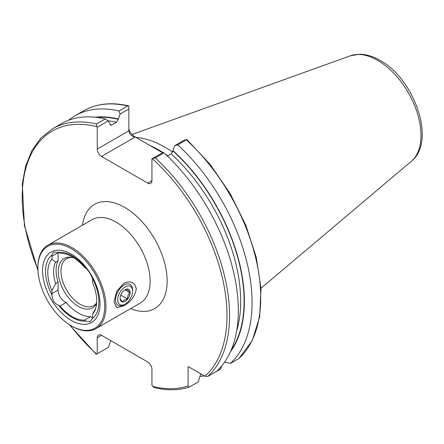 <?xml version="1.0" encoding="UTF-8"?>
<svg xmlns="http://www.w3.org/2000/svg" width="444" height="444" viewBox="0 0 444 444"><rect width="100%" height="100%" fill="white"/><g stroke="black" fill="none" stroke-linecap="round" stroke-linejoin="round"><path stroke-width="0.67" d="M123.704 283.427C130.575 280.303 134.771 282.168 136.302 289.027C134.776 296.503 130.575 302.136 123.704 305.938L116.761 307.681L113.958 301.953L116.766 291.247L123.704 283.427M52.048 295.155A9.629 5.561 60 0 1 51.931 293.662L51.931 290.731L55.617 283.583L58.103 282.151L58.103 290.099A9.629 5.561 -120 0 0 64.913 301.892A9.629 5.561 -120 0 0 66.223 302.503L60.051 306.066A9.629 5.561 60 0 1 58.741 305.455A9.629 5.561 60 0 1 58.713 305.439C54.418 303.518 52.198 300.089 52.048 295.155A37.718 21.778 60 0 1 52.048 254.95L53.374 252.225L58.713 252.37A37.718 21.778 60 0 1 72.255 255.922A37.718 21.778 60 0 1 85.792 268.004C88.589 270.785 90.815 274.214 92.463 278.283A9.629 5.561 60 0 1 92.574 279.781L92.574 282.711A34.604 19.98 60 0 1 95.11 310.001A34.604 19.98 60 0 1 92.574 314.197L92.574 317.127A9.629 5.561 60 0 1 92.463 318.487L90.027 321.856L85.792 321.073A9.629 5.561 60 0 1 85.764 321.056A9.629 5.561 60 0 1 84.454 320.152A36.636 21.151 60 0 1 72.255 316.633A36.636 21.151 60 0 1 60.051 306.066M66.223 302.503A36.636 21.151 -120 0 0 78.422 313.07A36.636 21.151 -120 0 0 90.626 316.589L84.454 320.152M90.626 316.589A9.629 5.561 -120 0 0 91.936 317.493A9.629 5.561 -120 0 0 92.546 317.815M71.934 326.218L71.295 325.846A47.242 27.278 60 0 1 37.89 267.987A47.242 27.278 60 0 1 71.295 248.701A47.242 27.278 60 0 1 104.701 306.56A47.242 27.278 60 0 1 71.295 325.846L71.934 326.218A48.146 27.8 60 0 0 96.009 328.599L140.16 303.108A48.146 27.8 -120 0 0 147.541 264.53A48.146 27.8 -120 0 0 116.084 222.1A48.146 27.8 -120 0 0 92.013 219.719L47.863 245.21A48.146 27.8 60 0 1 71.934 247.591A48.146 27.8 60 0 1 103.385 290.021A48.146 27.8 60 0 1 96.009 328.599M96.659 302.88A27.084 15.634 60 0 1 93.667 305.627A27.084 15.634 60 0 1 80.125 304.29A27.084 15.634 60 0 1 62.432 280.425A27.084 15.634 60 0 1 66.583 258.719A27.084 15.634 60 0 1 72.289 257.476M96.598 303.657A28.472 16.439 60 0 1 78.422 306.404A28.472 16.439 60 0 1 58.625 275.946A28.472 16.439 60 0 1 71.24 257.292A28.472 16.439 60 0 1 74.12 257.964M85.792 321.073A37.718 21.778 60 0 1 72.255 317.521A37.718 21.778 60 0 1 58.713 305.439M71.295 320.44A40.626 23.454 60 0 1 42.569 270.69A40.626 23.454 60 0 1 71.295 254.107A40.626 23.454 60 0 1 100.022 303.857A40.626 23.454 60 0 1 71.295 320.44M162.843 152.514A106.899 61.722 -120 0 0 158.325 149.745A106.899 61.722 -120 0 0 149.828 145.393L134.871 136.758L134.871 137.179L101.51 156.438A6.016 3.474 60 0 1 97.253 149.067L128.854 130.825C129.237 133.883 131.241 135.997 134.871 137.179M135.853 137.324A105.095 60.678 60 0 1 165.135 147.286A105.095 60.678 60 0 1 172.672 152.087M92.463 278.283A37.718 21.778 60 0 1 92.463 318.487M58.713 252.37A9.629 5.561 60 0 1 60.051 253.285A36.636 21.151 60 0 1 84.454 267.377A9.629 5.561 60 0 1 85.792 268.004M51.931 290.731A34.604 19.98 60 0 1 51.931 259.246L51.931 256.316A9.629 5.561 60 0 1 52.048 254.95M95.782 308.075L92.574 314.197M221.839 365.801L220.563 369.058L211.91 374.053A146.62 84.654 60 0 1 211.905 374.053M204.301 375.857A146.62 84.654 60 0 1 199.939 376.395M200.755 373.809L198.146 381.995L189.166 387.151L188.112 385.919L188.112 366.511L204.923 376.212L207.82 376.412L216.578 371.356A146.62 84.654 60 0 0 164.003 152.847L155.245 157.903L151.937 158.808L162.942 152.459L164.003 152.847M105.633 348.901L96.626 354.096L97.253 353.735L97.253 337.767A6.016 3.474 60 0 1 98.501 335.009A6.016 3.474 60 0 1 101.51 335.309L147.686 361.965A6.016 3.474 60 0 1 151.937 369.336L151.937 385.309L153.979 387.551C166.766 390.631 178.494 390.498 189.166 387.157M68.526 120.313A146.62 84.654 60 0 1 75.08 115.784A146.62 84.654 60 0 1 119.025 110.994L127.678 105.994L128.854 105.966L128.854 130.825M75.08 115.784L83.738 110.789C96.587 103.519 111.561 101.892 128.66 105.911L128.854 105.966M128.854 108.991L120.085 114.053L118.237 119.314L116.533 122.344L110.856 125.269L108.258 120.885L97.253 127.234L97.253 149.067M120.085 114.053L119.025 110.994M94.922 117.194A139.727 80.669 60 0 1 118.237 118.97M110.734 340.631L108.475 347.258L97.253 353.735M97.253 127.234L96.775 126.64L96.503 123.993A146.62 84.654 60 0 0 52.564 128.782L61.322 123.726A146.62 84.654 60 0 1 105.267 118.937L108.258 120.885M96.503 123.993L105.267 118.937M128.854 128.366C129.237 131.552 131.241 134.349 134.871 136.758M165.207 153.963A105.095 60.678 60 0 1 167.915 155.822L166.816 155.2A106.899 61.722 -120 0 0 165.679 154.407M238.989 358.419L252.275 340.542L259.662 316.861L261.011 288.622L256.293 257.448L245.787 225.125L230.131 193.529L210.223 164.502L186.874 139.466L177.761 144.905A146.62 84.654 60 0 1 230.336 363.414L238.989 358.419A146.62 84.654 60 0 0 186.413 139.91M167.449 156.088L171.218 153.913L172.921 150.544A139.727 80.669 60 0 1 230.403 351.853M224.592 362.16L230.336 363.414M177.761 144.905L174.769 145.626L183.538 140.565L186.874 139.466M172.921 150.544L174.769 145.626M151.937 180.641A6.016 3.474 60 0 1 150.694 183.394A6.016 3.474 60 0 1 147.686 183.095L151.937 180.641L151.937 158.808M147.686 183.095L101.51 156.438M166.816 155.2L166.056 154.762M162.504 152.708L149.828 145.393M55.617 283.583A31.596 18.243 60 0 1 55.617 262.138L51.931 259.246M58.103 282.151A31.596 18.243 60 0 1 58.103 260.7L55.617 262.138M58.125 252.175A9.629 5.561 -120 0 0 58.103 252.753L58.103 260.7M37.89 267.987L37.89 267.249A48.146 27.8 60 0 1 47.863 245.21M124.065 285.065A12.038 6.949 -60 0 1 130.081 284.465A12.038 6.949 -60 0 1 132.578 289.976L132.578 291.203A10.534 6.083 -60 0 1 125.13 304.101L124.065 304.717A12.038 6.949 -60 0 1 118.049 305.317A12.038 6.949 -60 0 1 116.2 295.671A12.038 6.949 -60 0 1 124.065 285.065M124.387 290.16L127.5 289.122C127.456 289.782 128.272 290.948 129.959 292.618C128.288 294.217 127.467 296.326 127.5 298.951L124.387 299.989L122.588 301.787C120.918 300.138 120.096 298.973 120.13 298.29M125.13 301.276A7.071 4.085 -60 0 1 120.13 298.39A7.071 4.085 -60 0 1 125.13 289.732A7.071 4.085 -60 0 1 130.131 292.618A7.071 4.085 -60 0 1 125.13 301.276M124.065 304.717L125.13 304.101A10.534 6.083 -60 0 1 117.682 299.805A10.534 6.083 -60 0 1 125.13 286.907A10.534 6.083 -60 0 1 132.578 291.203M125.091 289.81L129.959 292.618M120.812 295.088L127.5 298.951M82.467 225.23A60.184 34.749 60 0 1 124.598 207.359A60.184 34.749 60 0 1 167.044 277.522A60.184 34.749 60 0 1 130.614 308.619M158.963 150.116A105.095 60.678 60 0 1 159.601 150.483A105.095 60.678 60 0 1 162.909 152.475M411.299 161.333C436.619 141.586 414.407 78.888 380.07 60.373C373.188 56.371 366.378 54.329 359.651 54.235L350.366 55.794A61.261 35.37 60 0 1 377.678 60.367A61.261 35.37 60 0 1 416.788 111.466A61.261 35.37 60 0 1 411.299 161.333L260.994 288.261M188.112 385.919A144.816 83.611 60 0 1 152.57 386.397M83.738 110.789A146.62 84.654 60 0 1 127.678 105.994M96.742 117.394A139.327 80.442 60 0 1 118.237 119.314M108.197 120.846A136.918 79.049 60 0 1 116.533 122.344M110.24 124.714A136.918 79.049 60 0 1 111.81 125.069M96.626 354.096A144.816 83.611 60 0 1 70.085 325.125M37.912 269.397A144.816 83.611 60 0 1 96.775 126.64M172.921 150.882A139.327 80.442 60 0 1 231.135 350.177M171.218 153.913A136.918 79.049 60 0 1 236.674 330.819M155.245 157.903A146.62 84.654 60 0 1 207.82 376.412M152.42 158.769A144.816 83.611 60 0 1 204.923 376.212M101.51 335.309L97.253 337.767M58.103 290.099L51.931 293.662M58.103 252.753L51.931 256.316M52.564 128.782L41.02 137.912L31.979 150.416L25.685 165.906L22.289 183.921L24.387 225.447L37.951 270.385M69.247 324.592L96.265 354.306M350.366 55.794L131.996 134.499"/></g></svg>

